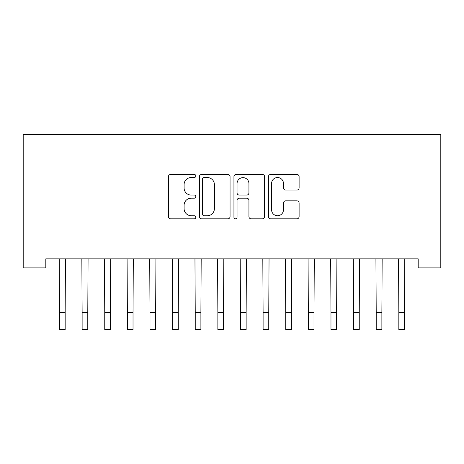 <?xml version="1.0" encoding="UTF-8"?>
<svg xmlns="http://www.w3.org/2000/svg" width="464" height="464" viewBox="0 0 464 464"><rect width="100%" height="100%" fill="white"/><g stroke="black" fill="none" stroke-linecap="round" stroke-linejoin="round"><path stroke-width="0.7" d="M195.808 175.978A1.554 1.554 0 0 0 194.254 174.423L170.659 174.423A2.221 2.221 0 0 0 168.438 176.645L168.438 216.613A2.221 2.221 0 0 0 170.659 218.834L194.254 218.834A1.554 1.554 0 0 0 195.808 217.28A1.554 1.554 0 0 0 194.254 215.725L191.197 215.725A7.105 7.105 0 0 1 184.092 208.62L184.092 205.291A7.105 7.105 0 0 1 191.197 198.186L194.254 198.186A1.554 1.554 0 0 0 195.808 196.632A1.554 1.554 0 0 0 194.254 195.077L191.197 195.077A7.105 7.105 0 0 1 184.092 187.972L184.092 184.637A7.105 7.105 0 0 1 191.197 177.532L194.254 177.532A1.554 1.554 0 0 0 195.808 175.978M296.896 190.078A2.221 2.221 0 0 0 299.112 187.862L299.112 176.645A2.221 2.221 0 0 0 296.896 174.423L270.692 174.423A2.221 2.221 0 0 0 268.47 176.645L268.47 216.613A2.221 2.221 0 0 0 270.692 218.834L296.896 218.834A2.221 2.221 0 0 0 299.112 216.613L299.112 203.07A2.221 2.221 0 0 0 296.896 200.848L285.679 200.848A2.221 2.221 0 0 0 283.458 203.07L283.458 209.786A5.939 5.939 0 0 1 277.518 215.725A5.939 5.939 0 0 1 271.579 209.786L271.579 183.471A5.939 5.939 0 0 1 277.518 177.532A5.939 5.939 0 0 1 283.458 183.471L283.458 187.862A2.221 2.221 0 0 0 285.679 190.078L296.896 190.078M418.18 258.842L45.82 258.842L45.82 267.89L23.2 267.89L23.2 134.421L440.8 134.421L440.8 267.89L418.18 267.89L418.18 258.842M230.057 176.645A2.221 2.221 0 0 0 227.836 174.423L201.637 174.423A2.221 2.221 0 0 0 199.416 176.645L199.416 216.613A2.221 2.221 0 0 0 201.637 218.834L227.836 218.834A2.221 2.221 0 0 0 230.057 216.613L230.057 176.645M236.164 174.423L262.363 174.423A2.221 2.221 0 0 1 264.584 176.645L264.584 216.613A2.221 2.221 0 0 1 262.363 218.834L251.152 218.834A2.221 2.221 0 0 1 248.93 216.613L248.93 200.407A2.221 2.221 0 0 0 246.709 198.186L239.273 198.186A2.221 2.221 0 0 0 237.052 200.407L237.052 217.28A1.554 1.554 0 0 1 235.497 218.834A1.554 1.554 0 0 1 233.943 217.28L233.943 176.645A2.221 2.221 0 0 1 236.164 174.423M204.079 177.532A1.554 1.554 0 0 0 202.524 179.087L202.524 214.171A1.554 1.554 0 0 0 204.079 215.725L207.298 215.725A7.105 7.105 0 0 0 214.403 208.62L214.403 184.637A7.105 7.105 0 0 0 207.298 177.532L204.079 177.532M248.93 183.587A5.939 5.939 0 0 0 242.991 177.648A5.939 5.939 0 0 0 237.052 183.587L237.052 192.856A2.221 2.221 0 0 0 239.273 195.077L246.709 195.077A2.221 2.221 0 0 0 248.93 192.856L248.93 183.587M59.224 258.842L59.508 312.614L65.163 312.614L65.453 258.842M59.508 312.614L59.508 329.579L65.163 329.579L65.163 312.614M81.844 258.842L82.128 312.614L87.783 312.614L88.073 258.842M82.128 312.614L82.128 329.579L87.783 329.579L87.783 312.614M104.464 258.842L104.754 312.614L110.409 312.614L110.693 258.842M104.754 312.614L104.754 329.579L110.409 329.579L110.409 312.614M127.09 258.842L127.374 312.614L133.029 312.614L133.319 258.842M127.374 312.614L127.374 329.579L133.029 329.579L133.029 312.614M149.71 258.842L149.994 312.614L155.649 312.614L155.939 258.842M149.994 312.614L149.994 329.579L155.649 329.579L155.649 312.614M172.33 258.842L172.62 312.614L178.275 312.614L178.559 258.842M172.62 312.614L172.62 329.579L178.275 329.579L178.275 312.614M194.955 258.842L195.24 312.614L200.895 312.614L201.185 258.842M195.24 312.614L195.24 329.579L200.895 329.579L200.895 312.614M217.575 258.842L217.86 312.614L223.515 312.614L223.805 258.842M217.86 312.614L217.86 329.579L223.515 329.579L223.515 312.614M240.195 258.842L240.485 312.614L246.14 312.614L246.425 258.842M240.485 312.614L240.485 329.579L246.14 329.579L246.14 312.614M262.815 258.842L263.105 312.614L268.76 312.614L269.045 258.842M263.105 312.614L263.105 329.579L268.76 329.579L268.76 312.614M285.441 258.842L285.725 312.614L291.38 312.614L291.67 258.842M285.725 312.614L285.725 329.579L291.38 329.579L291.38 312.614M308.061 258.842L308.351 312.614L314.006 312.614L314.29 258.842M308.351 312.614L308.351 329.579L314.006 329.579L314.006 312.614M330.681 258.842L330.971 312.614L336.626 312.614L336.91 258.842M330.971 312.614L330.971 329.579L336.626 329.579L336.626 312.614M353.307 258.842L353.591 312.614L359.246 312.614L359.536 258.842M353.591 312.614L353.591 329.579L359.246 329.579L359.246 312.614M375.927 258.842L376.217 312.614L381.872 312.614L382.156 258.842M376.217 312.614L376.217 329.579L381.872 329.579L381.872 312.614M398.547 258.842L398.837 312.614L404.492 312.614L404.776 258.842M398.837 312.614L398.837 329.579L404.492 329.579L404.492 312.614M59.508 329.579L65.163 329.579M82.128 329.579L87.783 329.579M104.754 329.579L110.409 329.579M127.374 329.579L133.029 329.579M149.994 329.579L155.649 329.579M172.62 329.579L178.275 329.579M195.24 329.579L200.895 329.579M217.86 329.579L223.515 329.579M240.485 329.579L246.14 329.579M263.105 329.579L268.76 329.579M285.725 329.579L291.38 329.579M308.351 329.579L314.006 329.579M330.971 329.579L336.626 329.579M353.591 329.579L359.246 329.579M376.217 329.579L381.872 329.579M398.837 329.579L404.492 329.579"/></g></svg>
